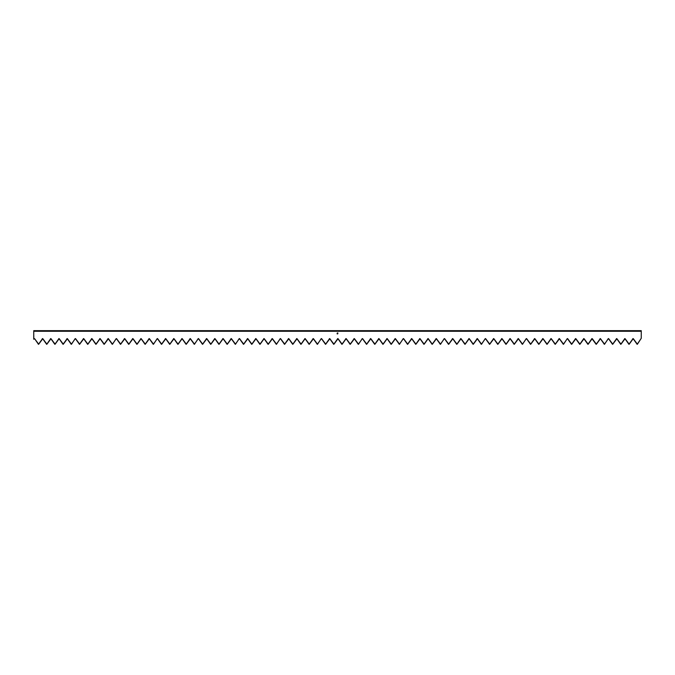 <?xml version="1.0" encoding="UTF-8"?>
<svg xmlns="http://www.w3.org/2000/svg" width="675" height="675" viewBox="0 0 675 675"><rect width="100%" height="100%" fill="white"/><g stroke="black" fill="none" stroke-linecap="round" stroke-linejoin="round"><path stroke-width="0.51" stroke-dasharray="3.38 2.53" d="M641.25 331.273L33.75 331.273L641.25 331.273M633.26 338.648L637.352 344.258L641.25 338.31L641.25 330.666L33.75 330.666L33.75 339.238L34.147 338.648M34.358 338.563L38.458 344.334L42.483 338.572M38.669 344.25L42.306 338.698M42.559 338.563L46.659 344.334L50.684 338.572M50.76 338.563L54.65 344.25M51.013 338.698L54.861 344.334L58.885 338.572M59.172 338.648L63.062 344.334L67.087 338.572M67.162 338.563L71.263 344.334L75.153 338.648M75.364 338.563L79.464 344.334L83.489 338.572M79.675 344.25L83.312 338.698M83.565 338.563L87.666 344.334L91.69 338.572M91.766 338.563L95.656 344.25M92.019 338.698L95.867 344.334L99.892 338.572M100.178 338.648L104.068 344.334L108.093 338.572M108.169 338.563L112.269 344.334L116.159 338.648M116.37 338.563L120.471 344.334L124.495 338.572M120.682 344.25L124.318 338.698M124.571 338.563L128.672 344.334L132.697 338.572M132.773 338.563L136.662 344.25M133.026 338.698L136.873 344.334L140.898 338.572M141.185 338.648L145.074 344.334L149.099 338.572M149.175 338.563L153.276 344.334L157.165 338.648M157.376 338.563L161.477 344.334L165.502 338.572M161.688 344.25L165.324 338.698M165.578 338.563L169.678 344.334L173.703 338.572M173.779 338.563L177.668 344.25M174.032 338.698L177.879 344.334L181.904 338.572M182.191 338.648L186.081 344.334L190.105 338.572M190.181 338.563L194.282 344.334L198.172 338.648M198.382 338.563L202.483 344.334L206.508 338.572M202.694 344.25L206.331 338.698M206.584 338.563L210.684 344.334L214.709 338.572M214.785 338.563L218.675 344.25M215.038 338.698L218.886 344.334L222.91 338.572M223.197 338.648L227.087 344.334L231.112 338.572M231.188 338.563L235.288 344.334L239.178 338.648M239.389 338.563L243.489 344.334L247.514 338.572M243.7 344.25L247.337 338.698M247.59 338.563L251.691 344.334L255.715 338.572M255.791 338.563L259.681 344.25M256.044 338.698L259.892 344.334L263.917 338.572M264.203 338.648L268.093 344.334L272.118 338.572M272.194 338.563L276.294 344.334L280.184 338.648M280.395 338.563L284.496 344.334L288.52 338.572M284.707 344.25L288.343 338.698M288.596 338.563L292.697 344.334L296.722 338.572M296.798 338.563L300.687 344.25M297.051 338.698L300.898 344.334L304.923 338.572M305.21 338.648L309.099 344.334L313.124 338.572M313.2 338.563L317.301 344.334L321.19 338.648M321.401 338.563L325.502 344.334L329.527 338.572M325.713 344.25L329.349 338.698M329.602 338.563L333.703 344.334L337.728 338.572M337.804 338.563L341.693 344.25M338.057 338.698L341.904 344.334L345.929 338.572M346.216 338.648L350.106 344.334L354.13 338.572M354.206 338.563L358.307 344.334L362.197 338.648M362.407 338.563L366.508 344.334L370.533 338.572M366.719 344.25L370.356 338.698M370.609 338.563L374.709 344.334L378.734 338.572M378.81 338.563L382.7 344.25M379.063 338.698L382.911 344.334L386.935 338.572M387.222 338.648L391.112 344.334L395.137 338.572M395.212 338.563L399.313 344.334L403.203 338.648M403.414 338.563L407.514 344.334L411.539 338.572M407.725 344.25L411.362 338.698M411.615 338.563L415.716 344.334L419.74 338.572M419.816 338.563L423.706 344.25M420.069 338.698L423.917 344.334L427.942 338.572M428.228 338.648L432.118 344.334L436.143 338.572M436.219 338.563L440.319 344.334L444.209 338.648M444.42 338.563L448.521 344.334L452.545 338.572M448.732 344.25L452.368 338.698M452.621 338.563L456.722 344.334L460.747 338.572M460.822 338.563L464.712 344.25M461.076 338.698L464.923 344.334L468.948 338.572M469.235 338.648L473.124 344.334L477.149 338.572M477.225 338.563L481.326 344.334L485.215 338.648M485.426 338.563L489.527 344.334L493.552 338.572M489.738 344.25L493.374 338.698M493.627 338.563L497.728 344.334L501.753 338.572M501.829 338.563L505.718 344.25M502.082 338.698L505.929 344.334L509.954 338.572M510.241 338.648L514.131 344.334L518.155 338.572M518.231 338.563L522.332 344.334L526.222 338.648M526.433 338.563L530.533 344.334L534.558 338.572M530.744 344.25L534.381 338.698M534.634 338.563L538.734 344.334L542.759 338.572M542.835 338.563L546.725 344.25M543.088 338.698L546.936 344.334L550.96 338.572M551.247 338.648L555.137 344.334L559.162 338.572M559.237 338.563L563.338 344.334L567.228 338.648M567.439 338.563L571.539 344.334L575.564 338.572M571.75 344.25L575.387 338.698M575.64 338.563L579.741 344.334L583.765 338.572M583.841 338.563L587.731 344.25M584.094 338.698L587.942 344.334L591.967 338.572M592.253 338.648L596.143 344.334L600.168 338.572M600.244 338.563L604.344 344.334L608.234 338.648M608.445 338.563L612.546 344.334L616.57 338.572M612.757 344.25L616.393 338.698M616.646 338.563L620.747 344.334L624.772 338.572M624.847 338.563L628.737 344.25M625.101 338.698L628.948 344.334L632.973 338.572M34.104 338.698L33.75 330.666L641.25 330.666L641.25 338.31L637.403 344.199L633.302 338.698M628.746 344.25L632.796 338.698M34.611 338.698L38.661 344.25M42.812 338.698L46.659 344.334L50.507 338.698M54.658 344.25L58.708 338.698M59.214 338.698L63.062 344.334L66.909 338.698M67.416 338.698L71.263 344.334L75.111 338.698M75.617 338.698L79.667 344.25M83.818 338.698L87.666 344.334L91.513 338.698M95.664 344.25L99.714 338.698M100.221 338.698L104.068 344.334L107.916 338.698M108.422 338.698L112.269 344.334L116.117 338.698M116.623 338.698L120.673 344.25M124.824 338.698L128.672 344.334L132.519 338.698M136.671 344.25L140.721 338.698M141.227 338.698L145.074 344.334L148.922 338.698M149.428 338.698L153.276 344.334L157.123 338.698M157.629 338.698L161.679 344.25M165.831 338.698L169.678 344.334L173.526 338.698M177.677 344.25L181.727 338.698M182.233 338.698L186.081 344.334L189.928 338.698M190.434 338.698L194.282 344.334L198.129 338.698M198.636 338.698L202.686 344.25M206.837 338.698L210.684 344.334L214.532 338.698M218.683 344.25L222.733 338.698M223.239 338.698L227.087 344.334L230.934 338.698M231.441 338.698L235.288 344.334L239.136 338.698M239.642 338.698L243.692 344.25M247.843 338.698L251.691 344.334L255.538 338.698M259.689 344.25L263.739 338.698M264.246 338.698L268.093 344.334L271.941 338.698M272.447 338.698L276.294 344.334L280.142 338.698M280.648 338.698L284.698 344.25M288.849 338.698L292.697 344.334L296.544 338.698M300.696 344.25L304.746 338.698M305.252 338.698L309.099 344.334L312.947 338.698M313.453 338.698L317.301 344.334L321.148 338.698M321.654 338.698L325.704 344.25M329.856 338.698L333.703 344.334L337.551 338.698M341.702 344.25L345.752 338.698M346.258 338.698L350.106 344.334L353.953 338.698M354.459 338.698L358.307 344.334L362.154 338.698M362.661 338.698L366.711 344.25M370.862 338.698L374.709 344.334L378.557 338.698M382.708 344.25L386.758 338.698M387.264 338.698L391.112 344.334L394.959 338.698M395.466 338.698L399.313 344.334L403.161 338.698M403.667 338.698L407.717 344.25M411.868 338.698L415.716 344.334L419.563 338.698M423.714 344.25L427.764 338.698M428.271 338.698L432.118 344.334L435.966 338.698M436.472 338.698L440.319 344.334L444.167 338.698M444.673 338.698L448.723 344.25M452.874 338.698L456.722 344.334L460.569 338.698M464.721 344.25L468.771 338.698M469.277 338.698L473.124 344.334L476.972 338.698M477.478 338.698L481.326 344.334L485.173 338.698M485.679 338.698L489.729 344.25M493.881 338.698L497.728 344.334L501.576 338.698M505.727 344.25L509.777 338.698M510.283 338.698L514.131 344.334L517.978 338.698M518.484 338.698L522.332 344.334L526.179 338.698M526.686 338.698L530.736 344.25M534.887 338.698L538.734 344.334L542.582 338.698M546.733 344.25L550.783 338.698M551.289 338.698L555.137 344.334L558.984 338.698M559.491 338.698L563.338 344.334L567.186 338.698M567.692 338.698L571.742 344.25M575.893 338.698L579.741 344.334L583.588 338.698M587.739 344.25L591.789 338.698M592.296 338.698L596.143 344.334L599.991 338.698M600.497 338.698L604.344 344.334L608.192 338.698M608.698 338.698L612.748 344.25M616.899 338.698L620.747 344.334L624.594 338.698M337.559 333.897L337.179 333.113M337.281 333.087L337.559 333.821L337.804 333.02L337.635 333.669M337.213 333.264L337.652 333.804L337.804 333.02L337.694 333.551M337.601 333.02L337.871 333.669"/><path stroke-width="1.01" d="M34.147 338.648L33.75 339.238L33.75 331.273L641.25 331.273L641.25 330.666L641.25 331.273L33.75 331.273L33.75 330.666L641.25 330.666L33.75 330.666L33.75 339.238L34.611 338.698L38.458 344.334L42.559 338.563L46.659 344.334L50.76 338.563L54.861 344.334L58.961 338.563L63.062 344.334L67.162 338.563L71.263 344.334L75.364 338.563L79.464 344.334L83.565 338.563L87.666 344.334L91.766 338.563L95.867 344.334L99.968 338.563L104.068 344.334L108.169 338.563L112.269 344.334L116.37 338.563L120.471 344.334L124.571 338.563L128.672 344.334L132.773 338.563L136.873 344.334L140.974 338.563L145.074 344.334L149.175 338.563L153.276 344.334L157.376 338.563L161.477 344.334L165.578 338.563L169.678 344.334L173.779 338.563L177.879 344.334L181.98 338.563L186.081 344.334L190.181 338.563L194.282 344.334L198.382 338.563L202.483 344.334L206.584 338.563L210.684 344.334L214.785 338.563L218.886 344.334L222.986 338.563L227.087 344.334L231.188 338.563L235.288 344.334L239.389 338.563L243.489 344.334L247.59 338.563L251.691 344.334L255.791 338.563L259.892 344.334L263.993 338.563L268.093 344.334L272.194 338.563L276.294 344.334L280.395 338.563L284.496 344.334L288.596 338.563L292.697 344.334L296.798 338.563L300.898 344.334L304.999 338.563L309.099 344.334L313.2 338.563L317.301 344.334L321.401 338.563L325.502 344.334L329.602 338.563L333.703 344.334L337.804 338.563L341.904 344.334L346.005 338.563L350.106 344.334L354.206 338.563L358.307 344.334L362.407 338.563L366.508 344.334L370.609 338.563L374.709 344.334L378.81 338.563L382.911 344.334L387.011 338.563L391.112 344.334L395.212 338.563L399.313 344.334L403.414 338.563L407.514 344.334L411.615 338.563L415.716 344.334L419.816 338.563L423.917 344.334L428.017 338.563L432.118 344.334L436.219 338.563L440.319 344.334L444.42 338.563L448.521 344.334L452.621 338.563L456.722 344.334L460.822 338.563L464.923 344.334L469.024 338.563L473.124 344.334L477.225 338.563L481.326 344.334L485.426 338.563L489.527 344.334L493.627 338.563L497.728 344.334L501.829 338.563L505.929 344.334L510.03 338.563L514.131 344.334L518.231 338.563L522.332 344.334L526.433 338.563L530.533 344.334L534.634 338.563L538.734 344.334L542.835 338.563L546.936 344.334L551.036 338.563L555.137 344.334L559.237 338.563L563.338 344.334L567.363 338.572L571.539 344.334L575.564 338.572L579.741 344.334L583.765 338.572L587.942 344.334L591.899 338.597L596.143 344.334L600.32 338.572L604.344 344.334L608.445 338.563L612.546 344.334L616.646 338.563L620.747 344.334L624.847 338.563L628.948 344.334L633.049 338.563L637.149 344.334L641.25 338.31L641.25 331.273L641.25 338.31L637.403 344.199L633.26 338.648M337.424 333.737L337.88 332.944L337.677 333.88L337.137 333.897L337.137 333.222L337.534 332.944L337.601 333.821L337.804 333.02L337.559 333.821L337.179 333.113L337.559 333.897L337.281 333.087M42.306 338.698L42.812 338.698L38.711 344.199L34.611 338.698M50.507 338.698L51.013 338.698L46.913 344.199L42.812 338.698M59.164 338.639L55.114 344.199L51.013 338.698M58.708 338.698L59.172 338.648M66.909 338.698L67.416 338.698L63.315 344.199L59.214 338.698M75.153 338.648L71.516 344.199L67.416 338.698M83.312 338.698L83.818 338.698L79.718 344.199L75.617 338.698M91.513 338.698L92.019 338.698L87.919 344.199L83.818 338.698M100.17 338.639L96.12 344.199L92.019 338.698M99.714 338.698L100.178 338.648M107.916 338.698L108.422 338.698L104.321 344.199L100.221 338.698M116.159 338.648L112.523 344.199L108.422 338.698M124.318 338.698L124.824 338.698L120.724 344.199L116.623 338.698M132.519 338.698L133.026 338.698L128.925 344.199L124.824 338.698M141.176 338.639L137.126 344.199L133.026 338.698M140.721 338.698L141.185 338.648M148.922 338.698L149.428 338.698L145.328 344.199L141.227 338.698M157.165 338.648L153.529 344.199L149.428 338.698M165.324 338.698L165.831 338.698L161.73 344.199L157.629 338.698M173.526 338.698L174.032 338.698L169.931 344.199L165.831 338.698M182.182 338.639L178.132 344.199L174.032 338.698M181.727 338.698L182.191 338.648M189.928 338.698L190.434 338.698L186.334 344.199L182.233 338.698M198.172 338.648L194.535 344.199L190.434 338.698M206.331 338.698L206.837 338.698L202.736 344.199L198.636 338.698M214.532 338.698L215.038 338.698L210.938 344.199L206.837 338.698M223.189 338.639L219.139 344.199L215.038 338.698M222.733 338.698L223.197 338.648M230.934 338.698L231.441 338.698L227.34 344.199L223.239 338.698M239.178 338.648L235.541 344.199L231.441 338.698M247.337 338.698L247.843 338.698L243.743 344.199L239.642 338.698M255.538 338.698L256.044 338.698L251.944 344.199L247.843 338.698M264.195 338.639L260.145 344.199L256.044 338.698M263.739 338.698L264.203 338.648M271.941 338.698L272.447 338.698L268.346 344.199L264.246 338.698M280.184 338.648L276.548 344.199L272.447 338.698M288.343 338.698L288.849 338.698L284.749 344.199L280.648 338.698M296.544 338.698L297.051 338.698L292.95 344.199L288.849 338.698M305.201 338.639L301.151 344.199L297.051 338.698M304.746 338.698L305.21 338.648M312.947 338.698L313.453 338.698L309.352 344.199L305.252 338.698M321.19 338.648L317.554 344.199L313.453 338.698M329.349 338.698L329.856 338.698L325.755 344.199L321.654 338.698M337.551 338.698L338.057 338.698L333.956 344.199L329.856 338.698M346.207 338.639L342.157 344.199L338.057 338.698M345.752 338.698L346.216 338.648M353.953 338.698L354.459 338.698L350.359 344.199L346.258 338.698M362.197 338.648L358.56 344.199L354.459 338.698M370.356 338.698L370.862 338.698L366.761 344.199L362.661 338.698M378.557 338.698L379.063 338.698L374.962 344.199L370.862 338.698M387.214 338.639L383.164 344.199L379.063 338.698M386.758 338.698L387.222 338.648M394.959 338.698L395.466 338.698L391.365 344.199L387.264 338.698M403.203 338.648L399.566 344.199L395.466 338.698M411.362 338.698L411.868 338.698L407.767 344.199L403.667 338.698M419.563 338.698L420.069 338.698L415.969 344.199L411.868 338.698M428.22 338.639L424.17 344.199L420.069 338.698M427.764 338.698L428.228 338.648M435.966 338.698L436.472 338.698L432.371 344.199L428.271 338.698M444.209 338.648L440.572 344.199L436.472 338.698M452.368 338.698L452.874 338.698L448.774 344.199L444.673 338.698M460.569 338.698L461.076 338.698L456.975 344.199L452.874 338.698M469.226 338.639L465.176 344.199L461.076 338.698M468.771 338.698L469.235 338.648M476.972 338.698L477.478 338.698L473.377 344.199L469.277 338.698M485.215 338.648L481.579 344.199L477.478 338.698M493.374 338.698L493.881 338.698L489.78 344.199L485.679 338.698M501.576 338.698L502.082 338.698L497.981 344.199L493.881 338.698M510.233 338.639L506.182 344.199L502.082 338.698M509.777 338.698L510.241 338.648M517.978 338.698L518.484 338.698L514.384 344.199L510.283 338.698M526.222 338.648L522.585 344.199L518.484 338.698M534.381 338.698L534.887 338.698L530.786 344.199L526.686 338.698M542.582 338.698L543.088 338.698L538.987 344.199L534.887 338.698M551.239 338.639L547.189 344.199L543.088 338.698M550.783 338.698L551.247 338.648M558.984 338.698L559.491 338.698L555.39 344.199L551.289 338.698M567.228 338.648L563.591 344.199L559.491 338.698M575.387 338.698L575.893 338.698L571.792 344.199L567.692 338.698M583.588 338.698L584.094 338.698L579.994 344.199L575.893 338.698M592.245 338.639L588.195 344.199L584.094 338.698M591.789 338.698L592.253 338.648M599.991 338.698L600.497 338.698L596.396 344.199L592.296 338.698M608.234 338.648L604.597 344.199L600.497 338.698M616.393 338.698L616.899 338.698L612.799 344.199L608.698 338.698M624.594 338.698L625.101 338.698L621 344.199L616.899 338.698M633.251 338.639L629.201 344.199L625.101 338.698M632.796 338.698L633.302 338.698M337.88 333.619L337.601 332.944L337.601 333.897"/></g></svg>
